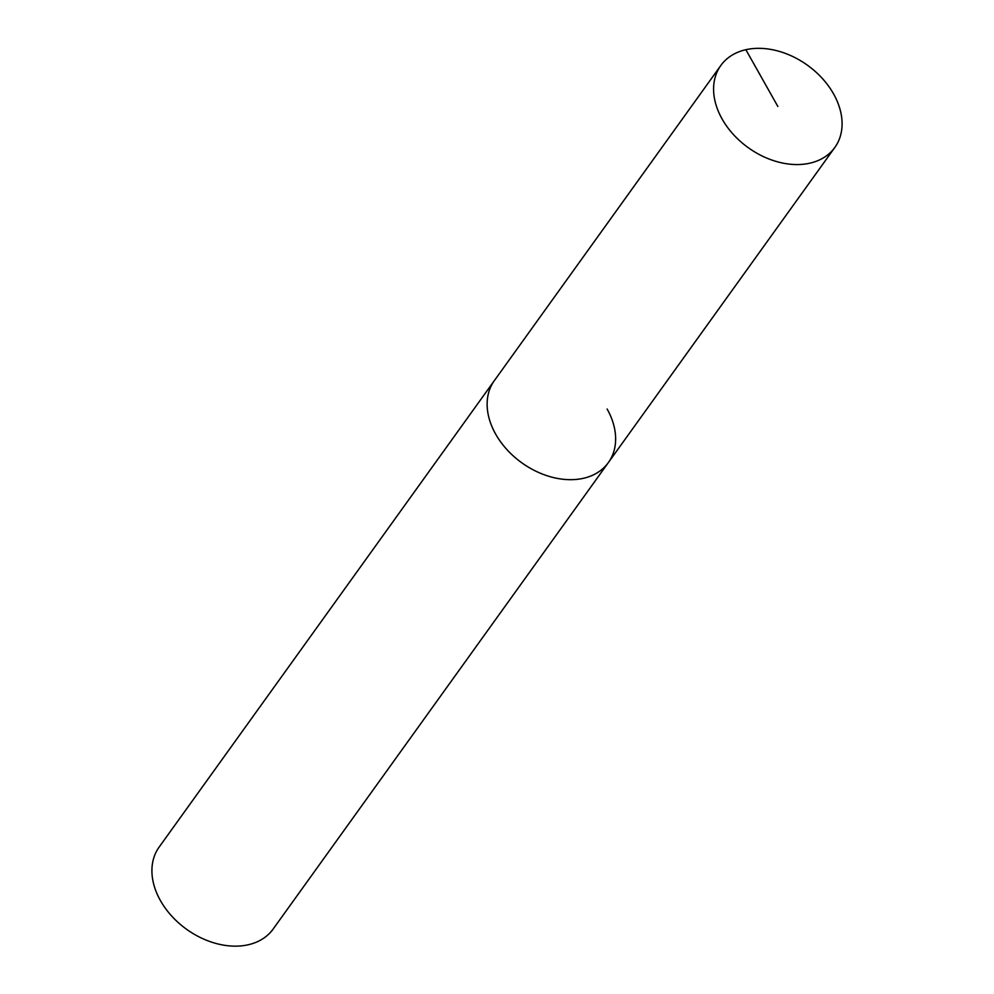 <?xml version="1.0" encoding="UTF-8"?>
<svg xmlns="http://www.w3.org/2000/svg" width="994" height="994" viewBox="0 0 994 994"><rect width="100%" height="100%" fill="white"/><g stroke="black" fill="none" stroke-linecap="round" stroke-linejoin="round"><path stroke-width="1.49" d="M833.568 93.896A70.214 50.756 -144.3 0 1 834.848 147.423A70.214 50.756 -144.3 0 1 779.172 162.258A70.214 50.756 -144.3 0 1 722.104 118.994A70.214 50.756 -144.3 0 1 720.824 65.48A70.214 50.756 -144.3 0 1 776.5 50.632A70.214 50.756 -144.3 0 1 833.568 93.896M495.658 434.117A70.214 50.756 35.7 0 0 552.726 477.381A70.214 50.756 35.7 0 0 608.403 462.533A70.214 50.756 -144.3 0 1 552.726 477.381A70.214 50.756 -144.3 0 1 495.658 434.117A70.214 50.756 -144.3 0 1 494.366 380.59A70.214 50.756 35.7 0 0 495.658 434.117M720.824 65.48L159.152 847.062A70.214 50.756 35.7 0 0 160.432 900.589A70.214 50.756 35.7 0 0 217.5 943.853A70.214 50.756 35.7 0 0 273.176 929.005L834.848 147.423M607.11 409.006A70.214 50.756 -144.3 0 1 608.403 462.533M777.842 106.445L745.86 49.7"/></g></svg>
